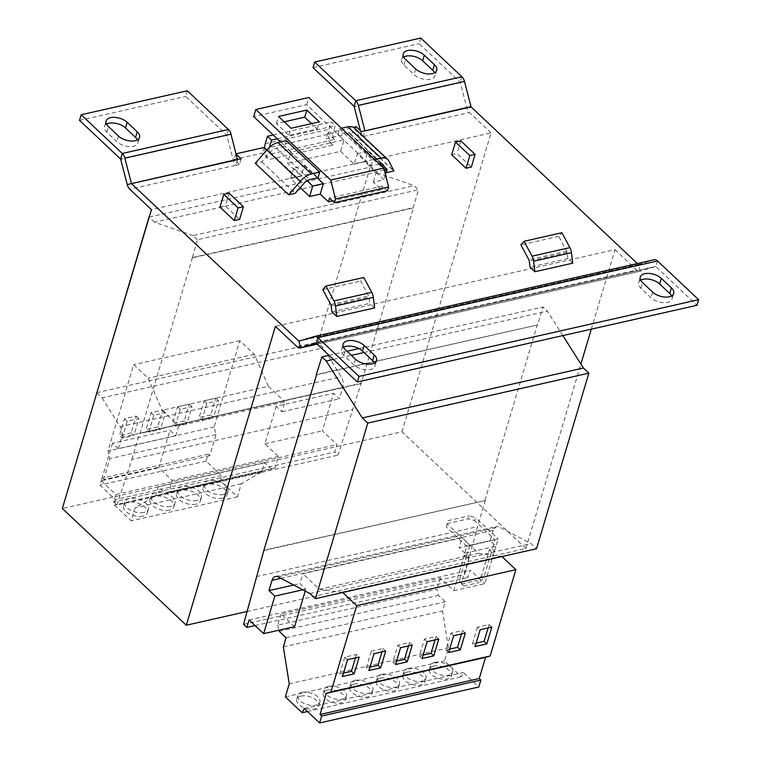 <?xml version="1.0" encoding="UTF-8"?>
<svg xmlns="http://www.w3.org/2000/svg" width="761" height="761" viewBox="0 0 761 761"><rect width="100%" height="100%" fill="white"/><g stroke="black" fill="none" stroke-linecap="round" stroke-linejoin="round"><path stroke-width="0.57" stroke-dasharray="3.81 2.85" d="M300.928 696.096A11.501 6.117 -163.4 0 1 313.437 698.275A11.501 6.117 -163.4 0 1 318.764 705.789A11.501 6.117 -163.4 0 1 314.55 708.919A11.501 6.117 -163.4 0 1 302.041 706.731A11.501 6.117 -163.4 0 1 296.714 699.216A11.501 6.117 -163.4 0 1 300.928 696.096M302.041 692.358A11.501 6.117 -163.4 0 1 314.55 694.546A11.501 6.117 -163.4 0 1 319.877 702.051A11.501 6.117 -163.4 0 1 315.663 705.181A11.501 6.117 -163.4 0 1 303.154 702.993A11.501 6.117 -163.4 0 1 297.827 695.478A11.501 6.117 -163.4 0 1 302.041 692.358M327.458 690.103A11.501 6.117 -163.4 0 1 339.967 692.282A11.501 6.117 -163.4 0 1 345.294 699.797A11.501 6.117 -163.4 0 1 341.08 702.926A11.501 6.117 -163.4 0 1 328.571 700.738A11.501 6.117 -163.4 0 1 323.244 693.223A11.501 6.117 -163.4 0 1 327.458 690.103M328.571 686.365A11.501 6.117 -163.4 0 1 341.08 688.553A11.501 6.117 -163.4 0 1 346.407 696.068A11.501 6.117 -163.4 0 1 342.193 699.188A11.501 6.117 -163.4 0 1 329.684 697A11.501 6.117 -163.4 0 1 324.357 689.485A11.501 6.117 -163.4 0 1 328.571 686.365M353.989 684.11A11.501 6.117 -163.4 0 1 366.498 686.289A11.501 6.117 -163.4 0 1 371.825 693.804A11.501 6.117 -163.4 0 1 367.611 696.933A11.501 6.117 -163.4 0 1 355.102 694.745A11.501 6.117 -163.4 0 1 349.775 687.231A11.501 6.117 -163.4 0 1 353.989 684.11M355.102 680.372A11.501 6.117 -163.4 0 1 367.611 682.56A11.501 6.117 -163.4 0 1 372.938 690.075A11.501 6.117 -163.4 0 1 368.724 693.195A11.501 6.117 -163.4 0 1 356.215 691.007A11.501 6.117 -163.4 0 1 350.888 683.502A11.501 6.117 -163.4 0 1 355.102 680.372M407.059 672.125A11.501 6.117 -163.4 0 1 419.568 674.313A11.501 6.117 -163.4 0 1 424.895 681.827A11.501 6.117 -163.4 0 1 420.681 684.948A11.501 6.117 -163.4 0 1 408.172 682.76A11.501 6.117 -163.4 0 1 402.845 675.254A11.501 6.117 -163.4 0 1 407.059 672.125M408.172 668.386A11.501 6.117 -163.4 0 1 420.681 670.574A11.501 6.117 -163.4 0 1 426.008 678.089A11.501 6.117 -163.4 0 1 421.794 681.209A11.501 6.117 -163.4 0 1 409.285 679.031A11.501 6.117 -163.4 0 1 403.958 671.516A11.501 6.117 -163.4 0 1 408.172 668.386M380.529 678.118A11.501 6.117 -163.4 0 1 393.037 680.305A11.501 6.117 -163.4 0 1 398.355 687.811A11.501 6.117 -163.4 0 1 394.141 690.94A11.501 6.117 -163.4 0 1 381.632 688.753A11.501 6.117 -163.4 0 1 376.305 681.238A11.501 6.117 -163.4 0 1 380.529 678.118M381.642 674.379A11.501 6.117 -163.4 0 1 394.15 676.567A11.501 6.117 -163.4 0 1 399.477 684.082A11.501 6.117 -163.4 0 1 395.254 687.202A11.501 6.117 -163.4 0 1 382.745 685.024A11.501 6.117 -163.4 0 1 377.427 677.509A11.501 6.117 -163.4 0 1 381.642 674.379M433.589 666.132A11.501 6.117 -163.4 0 1 446.098 668.32A11.501 6.117 -163.4 0 1 451.425 675.835A11.501 6.117 -163.4 0 1 447.211 678.955A11.501 6.117 -163.4 0 1 434.702 676.767A11.501 6.117 -163.4 0 1 429.375 669.261A11.501 6.117 -163.4 0 1 433.589 666.132M434.702 662.393A11.501 6.117 -163.4 0 1 447.211 664.581A11.501 6.117 -163.4 0 1 452.538 672.096A11.501 6.117 -163.4 0 1 448.324 675.216A11.501 6.117 -163.4 0 1 435.815 673.038A11.501 6.117 -163.4 0 1 430.488 665.523A11.501 6.117 -163.4 0 1 434.702 662.393M142.764 516.186A12.423 6.602 -163.4 0 1 129.256 513.827A12.423 6.602 -163.4 0 1 123.51 505.713A12.423 6.602 -163.4 0 1 128.057 502.336A12.423 6.602 -163.4 0 1 141.565 504.695A12.423 6.602 -163.4 0 1 147.32 512.809A12.423 6.602 -163.4 0 1 142.764 516.186M143.886 512.448A12.423 6.602 -163.4 0 1 130.369 510.089A12.423 6.602 -163.4 0 1 124.623 501.975A12.423 6.602 -163.4 0 1 129.17 498.598A12.423 6.602 -163.4 0 1 142.678 500.957A12.423 6.602 -163.4 0 1 148.433 509.071A12.423 6.602 -163.4 0 1 143.886 512.448M169.303 510.193A12.423 6.602 -163.4 0 1 155.786 507.834A12.423 6.602 -163.4 0 1 150.041 499.72A12.423 6.602 -163.4 0 1 154.588 496.343A12.423 6.602 -163.4 0 1 168.105 498.702A12.423 6.602 -163.4 0 1 173.85 506.816A12.423 6.602 -163.4 0 1 169.303 510.193M170.416 506.455A12.423 6.602 -163.4 0 1 156.909 504.096A12.423 6.602 -163.4 0 1 151.154 495.982A12.423 6.602 -163.4 0 1 155.701 492.605A12.423 6.602 -163.4 0 1 169.218 494.964A12.423 6.602 -163.4 0 1 174.963 503.088A12.423 6.602 -163.4 0 1 170.416 506.455M195.834 504.201A12.423 6.602 -163.4 0 1 182.326 501.841A12.423 6.602 -163.4 0 1 176.571 493.727A12.423 6.602 -163.4 0 1 181.128 490.35A12.423 6.602 -163.4 0 1 194.635 492.709A12.423 6.602 -163.4 0 1 200.381 500.824A12.423 6.602 -163.4 0 1 195.834 504.201M196.947 500.472A12.423 6.602 -163.4 0 1 183.439 498.103A12.423 6.602 -163.4 0 1 177.684 489.989A12.423 6.602 -163.4 0 1 182.24 486.612A12.423 6.602 -163.4 0 1 195.748 488.981A12.423 6.602 -163.4 0 1 201.503 497.095A12.423 6.602 -163.4 0 1 196.947 500.472M222.364 498.208A12.423 6.602 -163.4 0 1 208.856 495.849A12.423 6.602 -163.4 0 1 203.101 487.734A12.423 6.602 -163.4 0 1 207.658 484.357A12.423 6.602 -163.4 0 1 221.166 486.717A12.423 6.602 -163.4 0 1 226.921 494.831A12.423 6.602 -163.4 0 1 222.364 498.208M223.477 494.479A12.423 6.602 -163.4 0 1 209.969 492.11A12.423 6.602 -163.4 0 1 204.214 483.996A12.423 6.602 -163.4 0 1 208.771 480.619A12.423 6.602 -163.4 0 1 222.279 482.988A12.423 6.602 -163.4 0 1 228.034 491.102A12.423 6.602 -163.4 0 1 223.477 494.479M276.1 406.279L264.904 443.834L278.336 456.476L275.121 467.882L271.344 469.033L264.533 462.621L261.813 471.763L241.304 483.806L237.403 496.885L220.595 481.057L221.413 475.606L206.031 461.128L208.105 454.203L209.722 455.725L216.029 434.588L214.098 427.026L239.82 340.719L254.26 354.312L268.367 386.322L162.236 410.293L178.778 425.865L284.909 401.894L281.95 411.796L276.1 406.279L333.584 393.304L322.388 430.85L336.961 444.567L334.735 452.044L338.008 455.126L361.085 383.554L413.432 207.953L192.333 257.893L197.403 239.705L418.512 189.765L414.146 185.665L375.573 172.3L370.122 167.173L317.775 342.764L323.225 347.901L341.204 376.79A9.208 5.669 77.3 0 1 342.84 387.416L339.444 398.812L333.584 393.304M281.95 411.796L339.444 398.812M264.904 443.834L322.388 430.85M294.593 626.674L281.17 614.022L360.762 596.044L440.362 578.075L453.794 590.717L464.981 553.171L495.944 546.179L490.084 540.662L493.147 530.388A9.208 5.669 77.3 0 1 496.562 526.545A9.208 5.669 77.3 0 1 499.359 526.993L531.073 543.611L536.515 548.738M453.794 590.717L484.747 583.725L495.944 546.179M464.981 553.171L459.13 547.654L490.084 540.662M562.864 335.582L547.359 311.097L543.002 306.987L537.656 324.928L316.652 374.517M333.394 359.42L351.392 355.349M363.996 352.505L547.359 311.097M329.028 355.311L347.035 351.249M358.869 348.576L543.002 306.987M316.547 374.859L537.656 324.928M264.2 550.45L485.309 500.519L263.924 550.193M485.309 500.519L477.508 526.669L464.676 574.393L467.948 577.475L470.174 570.008L484.747 583.725M256.4 576.6L477.508 526.669M243.568 624.334L464.676 574.393M255.04 625.561L467.948 577.475M249.066 619.939L470.174 570.008M305.218 591.059L305.789 589.119L299.929 583.611L302.888 573.708L462.079 537.751L459.13 547.654M302.811 589.794L305.789 589.119M293.698 585.019L299.929 583.611M309.965 593.542L531.073 543.611M485.033 500.262L537.38 324.671M361.085 383.554L139.986 433.485L192.333 257.893M247.021 611.511L525.908 548.529L401.97 431.81L62.354 508.51M447.154 523.625L446.336 526.983L447.154 523.625L468.376 518.831L474.636 520.591L475.53 517.604L469.271 515.834L468.376 518.831M469.166 556.938L461.375 583.088L463.801 586.027L459.197 581.033L466.988 554.883L469.166 556.938L466.16 557.613L469.841 545.285L447.23 523.996M469.841 545.285L498.141 538.893L475.53 517.604M448.039 520.629L469.271 515.834M401.97 431.81L491.064 132.928L151.449 209.627M525.908 548.529L580.9 364.053M591.307 329.161L615.012 249.637L275.396 326.336M241.132 158.859L239.458 164.462L235.92 165.261A7.363 4.528 77.3 0 1 233.361 160.609L226.759 135.106L185.636 96.381L187.311 90.778M239.458 164.462L234.15 159.458L262.45 153.075L269.261 159.487L332.938 145.104L326.127 138.692L354.426 132.3L359.734 137.303L363.273 136.504L364.947 130.902M420.795 38.05L419.121 43.653L460.243 82.369L466.845 107.881A7.363 4.528 77.3 0 0 469.404 112.533L491.064 132.928M354.407 128.067A14.954 8.704 -46.7 0 1 355.701 129.998L360.429 139.634L353.922 141.108L350.412 134.231A8.057 4.69 133.3 0 0 349.67 133.089A8.057 4.69 133.3 0 0 346.103 132.414L337.751 134.307L343.953 140.138L306.74 104.618L253.679 116.604M337.751 134.307L339.425 128.695L341.47 128.238M290.997 151.753L284.804 145.912L290.883 152.124L344.058 139.767M264.685 148.005A11.501 7.077 -102.7 0 0 269.261 159.487M264.124 147.463L262.45 153.075M332.938 145.104A11.501 7.077 77.3 0 1 328.362 133.622L327.801 133.089L326.127 138.692M615.012 249.637L636.672 270.041L297.056 346.74M300.205 187.644L290.55 178.55L301.166 176.152L287.544 163.33L290.883 152.124L318.06 177.713M384.238 169.903L376.419 171.663L357.347 153.712L354.226 164.176L340.614 151.344L287.544 163.33M354.226 164.176L364.842 161.779L383.915 179.729L373.299 182.126L381.47 189.822L332.5 200.885M331.92 311.877L369.77 303.325L369.018 297.247A2.302 1.417 -102.7 0 0 368.628 295.991L360.638 281.094L363.796 277.48M374.65 307.92L369.77 303.325M572.757 263.182L567.877 258.588L530.027 267.14M284.69 146.283L276.338 148.176A8.057 4.69 133.3 0 0 270.25 152.333L261.832 161.903L255.335 163.368M261.832 161.903L295.201 193.323M353.922 141.108L386.331 171.615M360.429 139.634L393.798 171.054M451.711 154.778L457.019 153.579L471.335 167.059M219.986 207.106L225.304 205.908L239.62 219.387M637.395 263.544L638.346 264.438L300.5 340.728M327.801 133.089L353.37 127.315M334.612 139.501L328.362 133.622A11.501 7.077 77.3 0 1 328.914 129.351L331.14 121.874L335.221 125.727L332.995 133.194L269.318 147.577A4.604 2.835 -102.7 0 0 270.926 153.884L334.612 139.501A4.604 2.835 77.3 0 1 332.995 133.194M266.883 150.069L270.926 153.884M235.815 153.855L234.15 159.458M356.1 126.697L354.426 132.3M237.594 159.658L235.92 165.261L129.789 189.232M361.408 131.701L359.734 137.303M638.346 264.438L298.949 341.204L638.555 264.505L640.277 271.192A7.363 4.528 77.3 0 1 640.077 271.239A7.363 4.528 77.3 0 1 636.672 270.041M657.533 260.975L655.858 266.578L696.981 305.294M374.46 363.007A12.195 6.478 -163.4 0 1 374.888 366.184A12.195 6.478 -163.4 0 1 366.117 369.789A12.195 6.478 -163.4 0 1 353.827 364.823L343.744 355.33A12.195 6.478 -163.4 0 1 341.432 349.727A12.195 6.478 -163.4 0 1 343.525 347.301M671.63 295.896A12.195 6.478 -163.4 0 1 672.049 299.073A12.195 6.478 -163.4 0 1 663.288 302.678A12.195 6.478 -163.4 0 1 650.988 297.713L640.905 288.219A12.195 6.478 -163.4 0 1 638.593 282.616A12.195 6.478 -163.4 0 1 640.686 280.191M316.243 343.268L655.64 266.502L316.043 343.192L655.649 266.502L640.277 271.192L317.185 344.153L640.077 271.239M638.565 264.505L653.927 259.815L314.312 336.514M360.448 130.787L360.714 131.853A7.363 4.528 -102.7 0 0 363.273 136.504L469.404 112.533M79.505 120.352L185.636 96.381M137.465 139.853A12.195 6.478 -163.4 0 1 137.893 143.03A12.195 6.478 -163.4 0 1 129.123 146.626A12.195 6.478 -163.4 0 1 116.833 141.66L106.749 132.167A12.195 6.478 -163.4 0 1 104.438 126.564A12.195 6.478 -163.4 0 1 106.53 124.138M312.999 67.624L419.121 43.653M403.273 53.85L401.599 59.453A12.195 6.478 -163.4 0 0 403.91 65.056L413.994 74.549A12.195 6.478 -163.4 0 0 426.293 79.515A12.195 6.478 -163.4 0 0 435.054 75.919A12.195 6.478 -163.4 0 0 434.636 72.742M401.599 59.453A12.195 6.478 -163.4 0 1 403.691 57.027M273.18 134.973L331.14 121.874M277.261 138.816L335.221 125.727M229.09 193.208L225.304 205.908M460.805 140.871L457.019 153.579M339.425 128.695L372.795 160.124L374.84 159.658M355.701 129.998L389.071 161.418M360.562 139.501L393.932 170.93M386.512 170.997L384.324 166.726M350.412 134.231L381.86 163.843M379.32 163.872L371.121 165.727L343.953 140.138L340.614 151.344M371.121 165.727L372.795 160.124M270.25 152.333L303.62 183.753M286.355 140.68L284.804 145.912L280.619 141.974M567.877 258.588L567.135 252.509A2.302 1.417 -102.7 0 0 566.736 251.244L558.755 236.357L561.903 232.742M558.755 236.357L520.895 244.909M322.788 289.646L360.638 281.094M307.064 180.699L293.67 168.095L304.286 165.698L301.166 176.152M304.286 165.698L317.242 177.893M284.195 121.798L276.414 123.558L288.942 135.353L317.242 128.97L311.572 123.624M306.74 104.618L308.861 97.522M387.492 190.707L382.583 186.084L329.523 198.069M382.583 186.084L381.47 189.822M376.419 171.663L373.299 182.126M293.67 168.095L290.55 178.55M385.437 174.602L383.915 179.729M357.347 153.712L367.963 151.315L364.842 161.779M367.963 151.315L381.128 163.71M461.623 583.972L476.833 580.538L479.011 582.593L483.663 578.056L481.485 576.001L489.275 549.851L492.281 549.176L495.069 539.834L474.636 520.591M466.988 554.883L463.982 555.568L466.769 546.227L495.069 539.834M481.485 576.001L476.833 580.538M463.801 586.027L479.011 582.593M492.281 549.176L494.46 551.221L491.454 551.906L483.663 578.056M494.46 551.221L498.141 538.893M466.769 546.227L446.336 526.983M466.16 557.613L463.982 555.568M489.275 549.851L491.454 551.906M459.197 581.033L461.375 583.088M192.057 257.637L413.166 207.696L418.512 189.765M197.403 239.705L193.047 235.596L414.146 185.665M193.047 235.596L154.464 222.231L375.573 172.3M149.242 217.056L370.122 167.173M154.464 222.231L149.175 217.256M96.676 392.695L317.775 342.764M96.828 392.847L102.117 397.832L323.225 347.901M102.117 397.832L120.105 426.721A9.208 5.669 77.3 0 1 121.731 437.356L118.336 448.752L175.829 435.768L169.969 430.25L158.773 467.796L172.205 480.448L168.99 491.853L165.213 493.004L158.402 486.593L155.682 495.725L135.173 507.777L131.273 520.847L114.464 505.019L115.282 499.577L99.91 485.09L101.974 478.165L103.591 479.696L109.898 458.55L107.967 450.988L133.698 364.69L148.129 378.284L162.236 410.293M178.778 425.865L175.829 435.768M118.336 448.752L112.485 443.235L169.969 430.25M112.485 443.235L101.289 480.781L158.773 467.796M278.336 456.476L172.205 480.448M101.289 480.781L115.862 494.507L336.961 444.567M115.862 494.507L113.636 501.975L334.735 452.044M113.636 501.975L116.899 505.057L338.008 455.126M116.899 505.057L131.919 459.378L353.018 409.447M131.919 459.378L139.71 433.228L360.819 383.297M281.17 614.022L277.66 625.162L436.862 589.204L438.441 595.397L445.252 601.818L442.531 610.95L448.438 647.877L444.538 660.957L461.347 676.786L463.42 672.515L478.802 687.002M440.362 578.075L436.862 589.204M342.735 592.505L319.42 589.28L302.888 573.708M319.42 589.28L478.612 553.323L462.079 537.751M277.66 625.162L278.954 630.203M501.927 556.557L478.612 553.323M304.229 708.462L463.42 672.515M307.482 711.535L461.347 676.786M342.25 592.048L501.442 556.091M279.249 631.354L438.441 595.397M286.06 637.766L445.252 601.818M283.33 646.907L442.531 610.95M289.247 683.835L448.438 647.877M285.346 696.905L444.538 660.957M268.367 386.322L284.909 401.894M275.121 467.882L168.99 491.853M271.344 469.033L165.213 493.004M264.533 462.621L158.402 486.593M261.813 471.763L155.682 495.725M241.304 483.806L135.173 507.777M237.403 496.885L131.273 520.847M220.595 481.057L114.464 505.019M221.413 475.606L115.282 499.577M206.031 461.128L99.91 485.09M208.105 454.203L101.974 478.165M209.722 455.725L103.591 479.696M216.029 434.588L109.898 458.55M214.098 427.026L107.967 450.988M157.708 426.911L146.036 429.546L151.049 412.738L162.721 410.103L157.708 426.911L160.428 429.48L148.756 432.115L146.036 429.546M131.177 432.904L119.506 435.539L124.509 418.731L136.19 416.096L131.177 432.904L133.898 435.473L122.226 438.108L119.506 435.539M239.82 340.719L133.698 364.69M254.26 354.312L148.129 378.284M210.768 414.926L199.097 417.561L204.11 400.752L215.782 398.117L210.768 414.926L213.499 417.494L201.827 420.129L199.097 417.561M184.238 420.919L172.566 423.554L177.579 406.745L189.251 404.11L184.238 420.919L186.968 423.487L175.287 426.122L172.566 423.554M175.287 426.122L180.3 409.313L191.972 406.669L186.968 423.487M191.972 406.669L189.251 404.11M180.3 409.313L177.579 406.745M201.827 420.129L206.83 403.32L218.512 400.686L213.499 417.494M218.512 400.686L215.782 398.117M206.83 403.32L204.11 400.752M122.226 438.108L127.239 421.29L138.911 418.655L133.898 435.473M138.911 418.655L136.19 416.096M127.239 421.29L124.509 418.731M148.756 432.115L153.77 415.297L165.441 412.662L160.428 429.48M165.441 412.662L162.721 410.103M153.77 415.297L151.049 412.738M488.096 627.93L489.114 624.524L477.442 627.159L480.162 629.718M489.114 624.524L491.844 627.083M477.442 627.159L472.429 643.968L475.159 646.536M472.429 643.968L476.167 643.121M461.566 633.923L462.583 630.508L450.912 633.152L445.898 649.961L448.619 652.529M450.912 633.152L453.632 635.711M445.898 649.961L449.637 649.114M462.583 630.508L465.304 633.076M435.035 639.915L436.053 636.5L424.381 639.145L419.368 655.953L422.089 658.522M424.381 639.145L427.102 641.704M419.368 655.953L423.106 655.107M436.053 636.5L438.774 639.069M370.046 667.093L366.298 667.939L369.028 670.498M366.298 667.939L371.311 651.121L374.041 653.689M371.311 651.121L382.983 648.486L381.974 651.901M382.983 648.486L385.713 651.055M396.576 661.1L392.838 661.946L397.841 645.128L409.523 642.493L412.243 645.062M409.523 642.493L408.505 645.908M397.841 645.128L400.571 647.697M392.838 661.946L395.558 664.515M343.506 673.085L339.767 673.932L342.488 676.491M339.767 673.932L344.781 657.114L356.452 654.479L359.182 657.047M356.452 654.479L355.435 657.894M344.781 657.114L347.501 659.682M288.942 135.353L291.054 128.257M317.242 128.97L319.363 121.865M276.414 123.558L278.526 116.462M280.923 578.322L493.147 530.388M278.26 576.924L499.359 526.993M127.23 184.581L237.432 159.372M361.361 131.653L470.916 106.635M228.424 129.494L226.759 135.106L120.628 159.068M226.921 135.391L120.79 159.363M461.908 76.766L460.243 82.369L354.112 106.34M460.405 82.664L354.274 106.635M265.237 143.734L328.914 129.351M346.103 132.414L379.473 163.843M276.338 148.176L309.708 179.596M567.135 252.509L529.275 261.052M566.736 251.244L528.885 259.796M330.778 304.533L368.628 295.991M331.168 305.798L369.018 297.247M120.105 426.721L341.204 376.79M121.731 437.356L342.84 387.416M415.668 68.947L413.994 74.549M403.91 65.056L405.584 59.453M118.497 136.057L116.833 141.66M106.749 132.167L108.423 126.564M652.662 292.11L650.988 297.713M640.905 288.219L642.579 282.616M355.492 359.221L353.827 364.823M343.744 355.33L345.418 349.727M319.877 702.051L318.764 705.789M346.407 696.068L345.294 699.797M372.938 690.075L371.825 693.804M426.008 678.089L424.895 681.827M399.477 684.082L398.355 687.811M452.538 672.096L451.425 675.835M124.623 501.975L123.51 505.713M151.154 495.982L150.041 499.72M177.684 489.989L176.571 493.727M204.214 483.996L203.101 487.734M275.463 576.477L496.562 526.545M349.67 133.089L383.04 164.519M228.034 491.102L226.921 494.831M201.503 497.095L200.381 500.824M174.963 503.088L173.85 506.816M148.433 509.071L147.32 512.809M430.488 665.523L429.375 669.261M377.427 677.509L376.305 681.238M403.958 671.516L402.845 675.254M350.888 683.502L349.775 687.231M324.357 689.485L323.244 693.223M297.827 695.478L296.714 699.216M436.728 70.307L435.054 75.919M139.558 137.418L137.893 143.03M106.112 120.961L104.438 126.564M673.723 293.47L672.049 299.073M640.267 277.014L638.593 282.616M376.552 360.581L374.888 366.184M343.106 344.124L341.432 349.727"/><path stroke-width="1.14" d="M343.525 347.301A12.195 6.478 -163.4 0 1 345.903 346.417A12.195 6.478 -163.4 0 1 362.493 351.097L372.576 360.59A12.195 6.478 -163.4 0 1 374.46 363.007M347.568 340.814A12.195 6.478 -163.4 0 1 364.167 345.494L374.241 354.987A12.195 6.478 -163.4 0 1 376.552 360.581A12.195 6.478 -163.4 0 1 367.791 364.177A12.195 6.478 -163.4 0 1 355.492 359.221L345.418 349.727A12.195 6.478 -163.4 0 1 343.106 344.124A12.195 6.478 -163.4 0 1 347.568 340.814M640.686 280.191A12.195 6.478 -163.4 0 1 643.064 279.306A12.195 6.478 -163.4 0 1 659.654 283.986L669.737 293.48A12.195 6.478 -163.4 0 1 671.63 295.896M644.738 273.703A12.195 6.478 -163.4 0 1 661.328 278.383L671.411 287.877A12.195 6.478 -163.4 0 1 673.723 293.47A12.195 6.478 -163.4 0 1 664.952 297.066A12.195 6.478 -163.4 0 1 652.662 292.11L642.579 282.616A12.195 6.478 -163.4 0 1 640.267 277.014A12.195 6.478 -163.4 0 1 644.738 273.703M106.53 124.138A12.195 6.478 -163.4 0 1 108.909 123.253A12.195 6.478 -163.4 0 1 125.498 127.934L135.582 137.427A12.195 6.478 -163.4 0 1 137.465 139.853M110.583 117.651A12.195 6.478 -163.4 0 1 127.173 122.331L137.246 131.824A12.195 6.478 -163.4 0 1 139.558 137.418A12.195 6.478 -163.4 0 1 130.797 141.023A12.195 6.478 -163.4 0 1 118.497 136.057L108.423 126.564A12.195 6.478 -163.4 0 1 106.112 120.961A12.195 6.478 -163.4 0 1 110.583 117.651M403.691 57.027A12.195 6.478 -163.4 0 1 406.07 56.143A12.195 6.478 -163.4 0 1 422.669 60.823L432.743 70.316A12.195 6.478 -163.4 0 1 434.636 72.742M407.744 50.54A12.195 6.478 -163.4 0 1 424.334 55.22L434.417 64.714A12.195 6.478 -163.4 0 1 436.728 70.307A12.195 6.478 -163.4 0 1 427.958 73.912A12.195 6.478 -163.4 0 1 415.668 68.947L405.584 59.453A12.195 6.478 -163.4 0 1 403.273 53.85A12.195 6.478 -163.4 0 1 407.744 50.54M412.243 645.062L407.23 661.87L395.558 664.515L400.571 647.697L412.243 645.062M278.954 630.203L279.249 631.354L286.06 637.766L283.33 646.907L289.247 683.835L285.346 696.905L302.155 712.734L304.229 708.462L319.61 722.95L321.675 716.025L320.048 714.493L326.355 693.347L330.959 691.939L356.69 605.642L515.882 569.685L501.927 556.557M330.959 691.939L490.151 655.992L515.882 569.685M369.028 670.498L374.041 653.689L385.713 651.055L380.7 667.863L369.028 670.498M354.169 673.856L342.488 676.491L347.501 659.682L359.182 657.047L354.169 673.856L351.439 671.297L343.506 673.085M316.652 374.517L263.924 550.193L243.568 624.334L246.84 627.406L249.066 619.939L263.639 633.656L274.835 596.11L268.975 590.603L272.038 580.32A9.208 5.669 77.3 0 1 275.463 576.477A9.208 5.669 77.3 0 1 278.26 576.924L309.965 593.542L315.415 598.679L367.763 423.078L588.862 373.147L583.411 368.02L562.864 335.582M367.763 423.078L362.312 417.951L583.411 368.02M362.312 417.951L326.25 361.028L333.394 359.42M351.392 355.349L363.996 352.505M326.25 361.028L321.893 356.928L329.028 355.311M347.035 351.249L358.869 348.576M321.893 356.928L316.272 374.602M246.84 627.406L255.04 625.561M263.639 633.656L294.593 626.674L305.218 591.059M274.835 596.11L302.811 589.794M268.975 590.603L293.698 585.019M315.415 598.679L536.515 548.738L588.862 373.147M247.021 611.511L186.293 625.219L62.354 508.51L151.449 209.627L129.789 189.232A7.363 4.528 -102.7 0 1 127.23 184.581L120.628 159.068L79.505 120.352L81.18 114.749L187.311 90.778L228.424 129.494L122.293 153.465L81.18 114.749M186.293 625.219L275.396 326.336L297.056 346.74A7.363 4.528 -102.7 0 0 300.462 347.939A7.363 4.528 -102.7 0 0 300.662 347.891L298.949 341.204L131.463 183.629L124.861 158.117A7.363 4.528 77.3 0 0 122.293 153.465L120.628 159.068M580.9 364.053L591.307 329.161M236.015 153.817L264.124 147.463L266.883 150.069M332.5 200.885L328.41 201.808L320.229 194.112L309.622 196.509L300.205 187.644M336.79 316.471L374.65 307.92L373.356 297.408A9.208 5.669 77.3 0 0 371.787 292.367L363.796 277.48L325.946 286.031L333.936 300.918A9.208 5.669 77.3 0 1 335.506 305.96L336.79 316.471L331.92 311.877L331.168 305.798A2.302 1.417 -102.7 0 0 330.778 304.533L322.788 289.646L325.946 286.031M524.053 241.285L561.903 232.742L569.894 247.629A9.208 5.669 77.3 0 1 571.463 252.671L572.757 263.182L534.907 271.725L530.027 267.14L529.275 261.052A2.302 1.417 -102.7 0 0 528.885 259.796L520.895 244.909L524.053 241.285L532.044 256.181A9.208 5.669 77.3 0 1 533.613 261.213L534.907 271.725M288.628 194.711L255.258 163.282L288.704 194.787L300.272 181.479A14.954 8.704 -46.7 0 1 311.382 173.993L319.725 172.1L318.06 177.713L309.708 179.596A8.057 4.69 133.3 0 0 303.62 183.753L295.201 193.323L288.704 194.787M386.331 171.615L387.292 172.528L386.512 170.997M374.84 159.658L381.147 158.231A14.954 8.704 -46.7 0 1 387.777 159.487A14.954 8.704 -46.7 0 1 389.071 161.418L393.932 170.93L387.292 172.528M471.335 167.059L466.027 168.257L451.711 154.778L455.497 142.069L460.805 140.871L475.121 154.35L471.335 167.059M239.62 219.387L234.312 220.585L219.986 207.106L223.782 194.407L229.09 193.208L243.406 206.688L239.62 219.387M228.424 129.494A7.363 4.528 -102.7 0 1 230.983 134.155L237.432 159.372L241.132 158.859L236.091 154.112M461.908 76.766L355.787 100.737L314.664 62.022L420.795 38.05L461.908 76.766A7.363 4.528 -102.7 0 1 464.476 81.417L471.078 106.93L637.395 263.544M353.37 127.315L356.1 126.697L361.408 131.701L364.947 130.902L358.345 105.389A7.363 4.528 77.3 0 0 355.787 100.737L354.112 106.34L360.448 130.787M298.949 341.204L314.312 336.514A7.363 4.528 77.3 0 1 314.512 336.467L654.127 259.767A7.363 4.528 -102.7 0 1 657.533 260.975L698.646 299.691L696.981 305.294L357.366 381.993L316.243 343.268L317.917 337.665L359.03 376.391L357.366 381.993M698.646 299.691L359.03 376.391M314.512 336.467A7.363 4.528 77.3 0 1 317.917 337.665L657.533 260.975M316.024 343.201L300.662 347.891L317.185 344.153L300.462 347.939M314.664 62.022L312.999 67.624L354.112 106.34M269.356 147.453L271.544 140.11L267.463 136.257L265.237 143.734A11.501 7.077 -102.7 0 0 264.685 148.005M267.463 136.257L273.18 134.973M271.544 140.11L277.261 138.816M243.406 206.688L238.098 207.886L234.312 220.585M238.098 207.886L223.782 194.407M475.121 154.35L469.813 155.558L466.027 168.257M469.813 155.558L455.497 142.069M341.47 128.238L347.777 126.811A14.954 8.704 -46.7 0 1 354.407 128.067L387.777 159.487M384.324 166.726L383.782 165.651A8.057 4.69 133.3 0 0 383.04 164.519A8.057 4.69 133.3 0 0 379.473 163.843L379.32 163.872M381.86 163.843L383.782 165.651M255.258 163.282L266.902 150.05A14.954 8.704 -46.7 0 1 278.012 142.564L286.355 140.68L319.725 172.1M266.902 150.05L300.272 181.479M317.242 177.893L323.349 183.648L320.229 194.112M280.619 141.974L253.679 116.604L255.791 109.508L330.702 180.053L335.534 198.954L334.421 202.683L329.523 198.069L328.41 201.808M311.572 123.624L304.714 117.165L284.195 121.798M330.702 180.053L383.772 168.067L308.861 97.522L255.791 109.508M319.363 121.865L306.826 110.069L278.526 116.462L291.054 128.257L319.363 121.865M383.772 168.067L388.605 186.968L335.534 198.954M388.605 186.968L387.492 190.707L334.421 202.683M323.349 183.648L312.742 186.045L309.622 196.509M312.742 186.045L307.064 180.699M381.128 163.71L387.026 169.265L385.437 174.602M387.026 169.265L384.238 169.903M149.023 217.104L96.828 392.847M356.69 605.642L342.735 592.505M319.61 722.95L478.802 687.002L480.866 680.068L479.24 678.536L485.547 657.399L490.151 655.992M302.155 712.734L307.482 711.535M321.675 716.025L480.866 680.068M320.048 714.493L479.24 678.536M326.355 693.347L485.547 657.399M422.089 658.522L433.76 655.877L438.774 639.069L427.102 641.704L422.089 658.522M448.619 652.529L460.3 649.894L465.304 633.076L453.632 635.711L448.619 652.529M480.162 629.718L475.159 646.536L486.831 643.901L491.844 627.083L480.162 629.718M476.167 643.121L484.101 641.333L488.096 627.93M484.101 641.333L486.831 643.901M449.637 649.114L457.57 647.326L460.3 649.894M457.57 647.326L461.566 633.923M423.106 655.107L431.04 653.318L433.76 655.877M431.04 653.318L435.035 639.915M381.974 651.901L377.979 665.304L380.7 667.863M377.979 665.304L370.046 667.093M408.505 645.908L404.51 659.311L407.23 661.87M404.51 659.311L396.576 661.1M355.435 657.894L351.439 671.297M304.714 117.165L306.826 110.069M362.493 351.097L364.167 345.494M659.654 283.986L661.328 278.383M125.498 127.934L127.173 122.331M422.669 60.823L424.334 55.22M272.038 580.32L280.923 578.322M237.594 159.658L131.463 183.629M300.5 340.728L298.731 341.128M471.078 106.93L364.947 130.902M127.23 184.581L237.432 159.372M470.916 106.635L361.361 131.653M230.983 134.155L124.861 158.117M464.476 81.417L358.345 105.389M347.777 126.811L381.147 158.231M278.012 142.564L311.382 173.993M569.894 247.629L532.044 256.181M571.463 252.671L533.613 261.213M335.506 305.96L373.356 297.408M333.936 300.918L371.787 292.367M432.743 70.316L434.417 64.714M135.582 137.427L137.246 131.824M669.737 293.48L671.411 287.877M372.576 360.59L374.241 354.987"/></g></svg>
